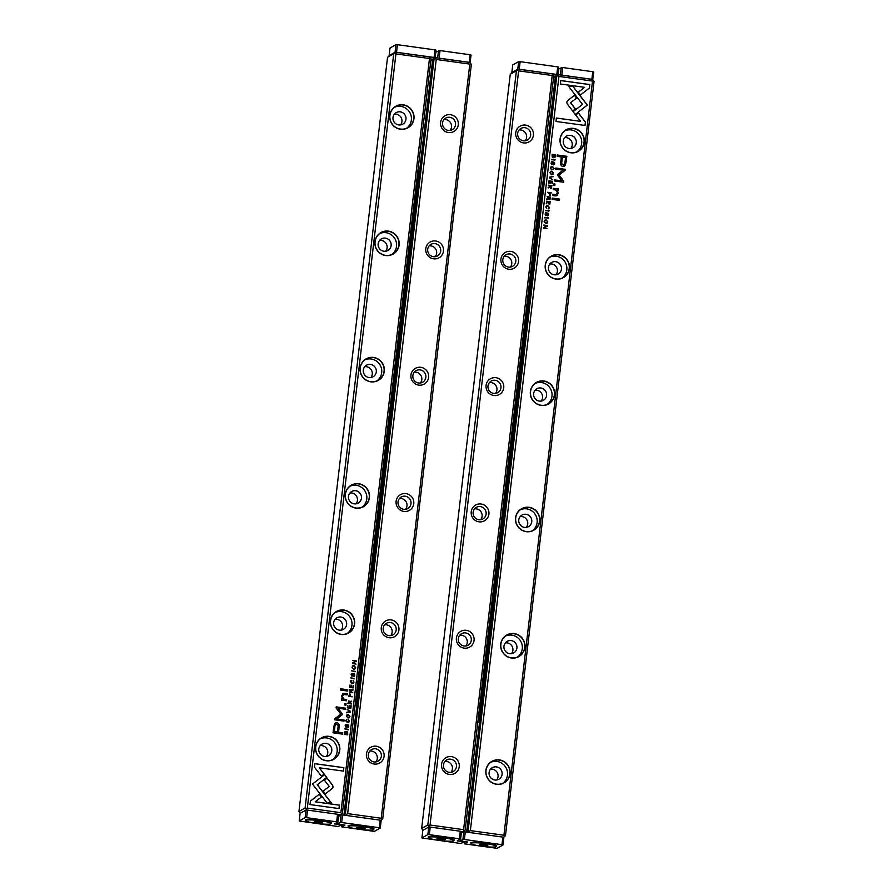 <?xml version="1.0" encoding="UTF-8"?>
<svg xmlns="http://www.w3.org/2000/svg" width="893" height="893" viewBox="0 0 893 893"><rect width="100%" height="100%" fill="white"/><g stroke="black" fill="none" stroke-linecap="round" stroke-linejoin="round"><path stroke-width="1.34" d="M350.502 711.353L347.131 709.388L349.911 711.542L346.73 712.826L350.357 711.955M324.639 774.622L312.494 784.065L326.749 802.584L331.593 803.254L317.328 784.735L326.726 777.423L324.639 774.622M310.027 804.571L339.05 808.589L339.463 805.14L315.24 801.791L321.435 796.969L319.303 794.201L310.44 801.099L310.027 804.571M333.1 786.967L332.642 785.248L327.139 778.104L324.438 780.214L329.216 786.409L323.21 791.12L325.342 793.888L332.263 788.474L333.1 786.967M346.808 719.512L345.747 720.718L347.388 722.671L348.683 722.504L349.397 721.276L348.549 719.691L348.984 721.22L347.444 722.113L346.116 720.818L346.83 720.037L346.339 719.579L346.752 720.037M348.984 721.22L347.366 722.158L348.906 721.265L347.366 722.158L346.037 720.874L346.83 720.037M349.866 693.861L348.661 696.35L352.199 696.841L350.715 696.105L349.944 693.816L349.353 693.906L350.636 696.149L352.132 696.83M348.382 729.335L344.843 728.855L348.248 729.86M353.248 687.923L353.55 685.422L352.891 687.331L351.686 687.163L351.485 685.255L351.273 687.108L350.19 686.963L350 684.976L349.71 687.431L353.248 687.923M346.305 715.94L347.924 718.005L349.163 717.827L349.956 716.454L348.348 714.389L347.087 714.579L346.305 715.94M349.833 689.541L349.174 692.019L352.713 692.51L351.172 691.751L351.708 690.334L353.036 689.709L351.161 690.278L349.866 689.519M351.686 689.82L351.083 690.322L352.902 690.278M352.635 692.499L351.094 691.796L351.708 690.334M353.595 676.459L354.811 675.108L353.918 673.467L352.032 675.621L352.199 673.355L351.172 674.561L351.987 676.191L353.896 674.014L354.398 675.063L353.539 676.447L354.22 676.369M354.398 675.063L353.606 675.889M351.909 676.235L353.896 674.014M351.987 676.191L352.668 675.912M352.746 674.628L351.942 675.677L352.668 674.673L351.942 675.677L351.474 674.706L352.188 673.902M314.425 767.098L321.413 776.196L324.126 774.086L319.27 767.779L343.459 771.117L343.861 767.667L314.838 763.66L314.425 767.098M395.923 53.893L307.326 808.053L340.892 812.697L429.477 58.525L395.923 53.893L394.918 52.91L387.54 57.308L298.954 811.469L305.105 807.986L393.701 53.826M400.432 129.217A12.368 12.1 -119.5 0 1 392.116 109.482A12.368 12.1 -119.5 0 1 413.046 112.384A12.368 12.1 -119.5 0 1 400.432 129.217M385.597 255.521A12.368 12.1 -119.5 0 1 377.281 235.785A12.368 12.1 -119.5 0 1 398.211 238.688A12.368 12.1 -119.5 0 1 385.597 255.521M370.762 381.824A12.368 12.1 -119.5 0 1 362.446 362.089A12.368 12.1 -119.5 0 1 383.376 364.991A12.368 12.1 -119.5 0 1 370.762 381.824M355.927 508.128A12.368 12.1 -119.5 0 1 347.611 488.404A12.368 12.1 -119.5 0 1 368.53 491.295A12.368 12.1 -119.5 0 1 355.927 508.128M341.081 634.432A12.368 12.1 -119.5 0 1 332.765 614.708A12.368 12.1 -119.5 0 1 353.695 617.599A12.368 12.1 -119.5 0 1 341.081 634.432M326.246 760.736A12.368 12.1 -119.5 0 1 317.93 741.011A12.368 12.1 -119.5 0 1 338.86 743.902A12.368 12.1 -119.5 0 1 326.246 760.736M333.714 727.27L333.056 732.818L342.555 734.135L342.711 732.762L338.536 732.182L339.027 727.951C339.574 724.692 338.849 722.95 336.851 722.738L334.551 723.843L333.714 727.27M354.376 678.39L350.826 677.899L354.231 678.903M344.33 733.242L344.196 734.347L347.734 734.839L347.645 732.07L346.395 731.4L344.798 731.88L344.33 733.242M342.209 713.764L338 708.238L345.39 709.254L345.524 708.171L336.181 706.876L336.058 707.97L340.847 714.087L334.797 718.72L334.663 719.814L343.995 721.109L344.129 720.015L336.728 718.988L342.086 714.78L342.209 713.764L342.008 714.824L336.65 719.032L344.051 720.059L343.928 721.097M350.904 680.41L350.346 681.526L351.998 683.48L353.282 683.312L353.996 682.085L353.148 680.499L353.583 682.029L352.043 682.911L350.715 681.627L350.949 680.377M351.418 680.321L350.636 681.672L351.429 680.834M353.583 682.029L351.965 682.955L353.505 682.073L351.965 682.955L350.636 681.672L351.351 680.879M348.984 700.949L347.824 703.483L351.362 703.974L349.911 702.557L351.697 701.172L349.822 701.742L348.516 700.983L351.552 701.753M350.335 701.295L349.743 701.786M351.295 703.963L349.755 703.271L350.357 701.809M352.032 667.183L353.65 669.248L354.889 669.069L355.693 667.696L354.075 665.631L352.813 665.81L352.032 667.183M355.202 671.29L351.663 670.799L355.068 671.804M350.86 708.316L351.15 705.816L350.491 707.725L349.286 707.557L349.509 705.716L348.873 707.502L347.79 707.356L347.6 705.37L347.31 707.825L350.86 708.316M356.05 664.079L353.103 663.175L356.419 660.976L352.88 660.485L355.704 661.367L352.601 662.84L352.512 663.588L356.05 664.079M347.611 691.048L347.757 689.764L340.434 688.749L340.278 690.032L347.611 691.048M347.611 727.415L348.828 726.065L347.924 724.413L346.037 726.578L346.216 724.312L345.178 725.507L346.004 727.148L347.913 724.971L348.415 726.02L347.556 727.404L348.237 727.315M348.415 726.02L347.623 726.835M345.926 727.192L347.913 724.971M346.004 727.148L346.685 726.857M346.763 725.574L345.959 726.623L346.674 725.618L345.959 726.623L345.479 725.663L346.205 724.848M345.937 705.247L346.116 703.751L345.011 703.606L344.832 705.102L345.937 705.247M343.001 700.313L346.462 700.793L346.618 699.487L343.794 699.096L342.376 696.306L344.285 694.52L347.154 694.921L347.31 693.638L342.945 693.414L341.729 695.904L342.387 698.951L341.494 698.906L341.338 700.19L343.001 700.313M343.146 694.687L344.285 694.52M387.54 57.308L395.744 52.24L429.433 56.895L430.359 57.811L429.477 58.525M338.023 814.394L340.4 814.717L338.447 815.711M430.359 57.811L431.018 58.983L342.421 813.143L341.539 813.869L340.892 812.697M300.282 813.311L298.954 811.469M305.105 807.986L306.109 808.969L307.326 808.053M340.4 814.717L341.539 813.869M306.109 808.969L306.723 810.063M395.744 52.24L394.918 52.91M400.254 111.826A6.653 6.508 -119.5 0 1 402.754 124.16A6.653 6.508 -119.5 0 1 393.824 121.582A6.653 6.508 -119.5 0 1 400.254 111.826M394.695 107.182A12.178 11.91 -119.5 0 1 406.616 128.235M400.421 129.05A12.178 11.91 60.5 0 0 412.198 111.178A12.178 11.91 60.5 0 0 390.096 119.271A12.178 11.91 60.5 0 0 400.421 129.05M400.533 124.92A6.653 6.508 60.5 0 0 394.405 114.114M385.419 238.13A6.653 6.508 -119.5 0 1 387.919 250.464A6.653 6.508 -119.5 0 1 378.978 247.886A6.653 6.508 -119.5 0 1 385.419 238.13M379.86 233.486A12.178 11.91 -119.5 0 1 391.781 254.538M385.586 255.353A12.178 11.91 60.5 0 0 397.363 237.482A12.178 11.91 60.5 0 0 375.261 245.575A12.178 11.91 60.5 0 0 385.586 255.353M370.584 364.433A6.653 6.508 -119.5 0 1 373.084 376.768A6.653 6.508 -119.5 0 1 364.143 374.189A6.653 6.508 -119.5 0 1 370.584 364.433M365.025 359.79A12.178 11.91 -119.5 0 1 376.946 380.842M370.751 381.657A12.178 11.91 60.5 0 0 382.528 363.786A12.178 11.91 60.5 0 0 360.426 371.879A12.178 11.91 60.5 0 0 370.751 381.657M355.738 490.737A6.653 6.508 -119.5 0 1 358.249 503.072A6.653 6.508 -119.5 0 1 349.308 500.493A6.653 6.508 -119.5 0 1 355.738 490.737M350.19 486.105A12.178 11.91 -119.5 0 1 362.1 507.146M355.916 507.961A12.178 11.91 60.5 0 0 367.693 490.09A12.178 11.91 60.5 0 0 345.591 498.182A12.178 11.91 60.5 0 0 355.916 507.961M340.903 617.041A6.653 6.508 -119.5 0 1 343.414 629.375A6.653 6.508 -119.5 0 1 334.473 626.797A6.653 6.508 -119.5 0 1 340.903 617.041M335.355 612.408A12.178 11.91 -119.5 0 1 347.265 633.45M341.07 634.264A12.178 11.91 60.5 0 0 352.858 616.393A12.178 11.91 60.5 0 0 330.756 624.486A12.178 11.91 60.5 0 0 341.07 634.264M326.068 743.344A6.653 6.508 -119.5 0 1 328.568 755.679A6.653 6.508 -119.5 0 1 319.638 753.1A6.653 6.508 -119.5 0 1 326.068 743.344M332.43 759.753A12.178 11.91 60.5 0 0 320.509 738.712M326.235 760.568A12.178 11.91 60.5 0 0 338.012 742.697A12.178 11.91 60.5 0 0 315.91 750.79A12.178 11.91 60.5 0 0 326.235 760.568M385.687 251.223A6.653 6.508 60.5 0 0 379.57 240.418M370.852 377.527A6.653 6.508 60.5 0 0 364.735 366.722M356.017 503.842A6.653 6.508 60.5 0 0 349.9 493.025M341.182 630.145A6.653 6.508 60.5 0 0 335.054 619.329M320.219 745.633A6.653 6.508 -119.5 0 1 326.336 756.449M319.27 767.779L324.047 774.131L321.402 776.184M314.827 763.716L343.783 767.712L343.381 771.105M353.528 675.934L354.32 675.108L353.528 675.934M353.84 673.512L354.733 675.153L353.516 676.503M335.377 723.006L336.773 722.783C338.771 722.995 339.496 724.736 338.949 727.996L338.447 732.227L342.633 732.807L342.477 734.124M334.25 731.646L337.442 732.037L334.25 731.646L334.719 727.594C334.786 725.362 335.433 724.357 336.661 724.558M337.442 732.037L337.911 727.974C338.369 725.808 337.978 724.658 336.739 724.513L335.746 724.658M336.739 724.513C335.511 724.312 334.864 725.317 334.797 727.549L334.328 731.601M350.826 677.954L354.287 678.434M350.335 689.474L351.083 690.322M350.748 691.695L349.598 691.595L350.313 690.055L349.676 691.55L350.748 691.695L350.402 690.01L349.777 690.769L350.402 690.01M344.72 731.925L346.317 731.445L347.556 732.115L347.667 734.827M344.564 733.923L347.377 734.247L344.564 733.923L346.25 732.003M347.377 734.247L346.328 731.959L345.334 732.093M346.328 731.959L344.653 733.879M338 708.238L342.131 713.808M336.181 706.932L345.435 708.216L345.323 709.254M353.07 680.544L353.918 682.129L353.248 683.335M347.053 714.601L348.27 714.445L349.877 716.499L349.118 717.849M346.618 716.052L346.696 716.007C347.444 717.771 348.393 717.905 349.554 716.398C348.795 714.634 347.835 714.5 346.696 716.007L346.618 716.052C347.366 717.816 348.315 717.95 349.476 716.443M348.973 717.325L349.554 716.398M353.115 685.411L353.181 687.911M351.474 685.311L351.608 687.208L352.891 687.331M349.989 685.031L350.112 687.007L351.273 687.108M344.843 728.9L348.303 729.38M349.397 703.159L348.259 703.059L348.973 701.518L348.337 703.014L349.397 703.159L349.051 701.474L348.426 702.244L349.051 701.474M350.268 696.038L349.051 695.926L349.81 694.419L349.13 695.881L350.268 696.038L349.889 694.374L349.219 695.111L349.889 694.374M348.471 719.736L349.308 721.321L348.638 722.526M327.072 778.16L332.564 785.293L333.011 787.012L332.185 788.519L325.331 793.877M319.225 794.257L321.357 797.014L315.162 801.836L339.385 805.185L338.983 808.578M324.561 774.678L326.726 777.423M326.648 777.468L317.249 784.78L331.459 803.231M347.12 709.466L350.413 711.397M346.797 712.268L349.911 711.542M352.78 665.832L353.996 665.676L355.604 667.741L354.856 669.091M355.202 667.685C354.041 669.192 353.092 669.058 352.344 667.294L352.914 666.368M354.7 668.567L355.28 667.64C354.521 665.865 353.572 665.743 352.422 667.25C353.17 669.013 354.13 669.147 355.28 667.64M352.88 666.39L352.344 667.294M351.652 670.855L355.124 671.335M350.715 705.805L350.782 708.305M349.085 705.716L349.208 707.602L350.491 707.725M347.6 705.425L347.712 707.401L348.873 707.502M353.103 663.175L355.983 664.068M352.869 660.541L356.34 661.021L356.262 661.657M352.601 662.852L355.704 661.367M340.423 688.804L347.678 689.809L347.533 691.037M347.544 726.88L348.326 726.065L347.544 726.88M347.846 724.457L348.75 726.109L347.533 727.46M344.999 703.662L346.037 703.796L345.87 705.236M344.207 694.564L342.298 696.35L343.716 699.141L346.54 699.532L346.395 700.782M342.901 693.437L347.232 693.682L347.087 694.91M341.483 698.962L342.387 698.951M432.603 60.199L344.006 814.36L345.424 813.556L434.02 59.396L432.603 60.199L436.063 57.811L469.751 62.465L470.678 63.381L469.796 64.106L436.242 59.463L347.645 813.623L381.211 818.267L469.796 64.106M430.806 60.791L432.592 60.344M470.678 63.381L471.337 64.564L382.74 818.725L381.858 819.439L381.211 818.267M340.914 814.338L340.825 815.052M339.485 815.242L339.407 815.856M374.212 764.028A9.03 8.841 -119.5 0 1 368.139 749.618A9.03 8.841 -119.5 0 1 383.432 751.739A9.03 8.841 -119.5 0 1 374.212 764.028M389.058 637.725A9.03 8.841 -119.5 0 1 382.974 623.314A9.03 8.841 -119.5 0 1 398.267 625.435A9.03 8.841 -119.5 0 1 389.058 637.725M403.893 511.421A9.03 8.841 -119.5 0 1 397.82 497.01A9.03 8.841 -119.5 0 1 413.102 499.131A9.03 8.841 -119.5 0 1 403.893 511.421M418.728 385.117A9.03 8.841 -119.5 0 1 412.655 370.707A9.03 8.841 -119.5 0 1 427.937 372.816A9.03 8.841 -119.5 0 1 418.728 385.117M433.563 258.814A9.03 8.841 -119.5 0 1 427.49 244.403A9.03 8.841 -119.5 0 1 442.783 246.513A9.03 8.841 -119.5 0 1 433.563 258.814M448.398 132.51A9.03 8.841 -119.5 0 1 442.325 118.099A9.03 8.841 -119.5 0 1 457.618 120.209A9.03 8.841 -119.5 0 1 448.398 132.51M344.486 815.209L344.006 814.36M431.643 60.311L430.783 60.958M436.242 59.463L435.248 58.48L434.02 59.396M345.424 813.556L346.428 814.539L347.645 813.623M436.063 57.811L435.248 58.48M346.428 814.539L346.997 815.555M380.719 820.299L381.858 819.439M450.072 130.4A6.653 6.508 60.5 0 0 443.944 119.584M448.253 130.4A6.653 6.508 -119.5 0 1 445.752 118.066A6.653 6.508 -119.5 0 1 455.43 122.631A6.653 6.508 -119.5 0 1 448.253 130.4M435.226 256.704A6.653 6.508 60.5 0 0 429.109 245.888M420.391 383.008A6.653 6.508 60.5 0 0 414.274 372.191M405.556 509.311A6.653 6.508 60.5 0 0 399.439 498.495M390.721 635.615A6.653 6.508 60.5 0 0 384.593 624.799M375.886 761.919A6.653 6.508 60.5 0 0 369.758 751.102M433.418 256.704A6.653 6.508 -119.5 0 1 430.917 244.369A6.653 6.508 -119.5 0 1 440.595 248.935A6.653 6.508 -119.5 0 1 433.418 256.704M418.583 383.008A6.653 6.508 -119.5 0 1 416.071 370.673A6.653 6.508 -119.5 0 1 425.76 375.239A6.653 6.508 -119.5 0 1 418.583 383.008M403.748 509.311A6.653 6.508 -119.5 0 1 401.236 496.977A6.653 6.508 -119.5 0 1 410.914 501.542A6.653 6.508 -119.5 0 1 403.748 509.311M388.901 635.615A6.653 6.508 -119.5 0 1 386.401 623.281A6.653 6.508 -119.5 0 1 396.079 627.846A6.653 6.508 -119.5 0 1 388.901 635.615M375.607 748.814A6.653 6.508 60.5 0 0 368.429 756.583A6.653 6.508 60.5 0 0 378.107 761.16A6.653 6.508 60.5 0 0 375.607 748.814M461.168 832.678L463.121 831.696L460.732 831.361M429.555 827.052L428.819 825.936L430.035 825.02L463.601 829.664L552.198 75.503L518.632 70.86L430.035 825.02M552.198 75.503L553.068 74.778L553.727 75.95L465.13 830.122L464.26 830.836L463.601 829.664M510.26 74.275L421.663 828.436L427.825 824.953L516.411 70.793L510.26 74.275L518.453 69.207L552.142 73.862L553.068 74.778M525.62 125.098A9.03 8.841 -119.5 0 1 531.703 139.509A9.03 8.841 -119.5 0 1 516.411 137.388A9.03 8.841 -119.5 0 1 525.62 125.098M510.785 251.402A9.03 8.841 -119.5 0 1 516.868 265.813A9.03 8.841 -119.5 0 1 501.576 263.692A9.03 8.841 -119.5 0 1 510.785 251.402M495.95 377.706A9.03 8.841 -119.5 0 1 502.022 392.116A9.03 8.841 -119.5 0 1 486.741 390.007A9.03 8.841 -119.5 0 1 495.95 377.706M481.115 504.009A9.03 8.841 -119.5 0 1 487.187 518.42A9.03 8.841 -119.5 0 1 471.895 516.31A9.03 8.841 -119.5 0 1 481.115 504.009M466.28 630.313A9.03 8.841 -119.5 0 1 472.352 644.724A9.03 8.841 -119.5 0 1 457.06 642.614A9.03 8.841 -119.5 0 1 466.28 630.313M451.434 756.617A9.03 8.841 -119.5 0 1 457.517 771.027A9.03 8.841 -119.5 0 1 442.225 768.918A9.03 8.841 -119.5 0 1 451.434 756.617M427.825 824.953L428.819 825.936M518.632 70.86L517.639 69.877L516.411 70.793M422.992 830.278L421.663 828.436M463.121 831.696L464.26 830.836M517.773 69.196L518.654 61.617L512.727 64.977L511.834 72.556L517.773 69.196L518.431 69.219L517.639 69.877M451.01 772.311A6.653 6.508 60.5 0 0 444.893 761.495M450.742 759.206A6.653 6.508 -119.5 0 1 453.242 771.541A6.653 6.508 -119.5 0 1 443.564 766.975A6.653 6.508 -119.5 0 1 450.742 759.206M465.845 646.007A6.653 6.508 60.5 0 0 459.728 635.191M480.691 519.704A6.653 6.508 60.5 0 0 474.563 508.887M495.526 393.4A6.653 6.508 60.5 0 0 489.397 382.584M510.361 267.085A6.653 6.508 60.5 0 0 504.244 256.28M525.196 140.781A6.653 6.508 60.5 0 0 519.079 129.976M465.577 632.903A6.653 6.508 -119.5 0 1 468.077 645.237A6.653 6.508 -119.5 0 1 458.399 640.672A6.653 6.508 -119.5 0 1 465.577 632.903M480.412 506.599A6.653 6.508 -119.5 0 1 482.912 518.933A6.653 6.508 -119.5 0 1 473.234 514.368A6.653 6.508 -119.5 0 1 480.412 506.599M495.247 380.295A6.653 6.508 -119.5 0 1 497.758 392.63A6.653 6.508 -119.5 0 1 488.069 388.064A6.653 6.508 -119.5 0 1 495.247 380.295M510.082 253.992A6.653 6.508 -119.5 0 1 512.593 266.326A6.653 6.508 -119.5 0 1 502.904 261.761A6.653 6.508 -119.5 0 1 510.082 253.992M523.387 140.793A6.653 6.508 60.5 0 0 530.565 133.024A6.653 6.508 60.5 0 0 520.876 128.458A6.653 6.508 60.5 0 0 523.387 140.793M549.34 177.774L552.711 179.739L549.921 177.584L553.113 176.301L549.34 177.774M575.204 114.516L587.348 105.061L573.094 86.543L568.249 85.873L582.504 104.392L573.116 111.703L575.204 114.516L584.647 107.171M585.216 102.282L587.27 105.106L584.591 107.193M589.815 84.556L560.782 80.537L560.38 83.987L584.591 87.335L578.407 92.158L580.539 94.926L589.402 88.027L589.737 84.601L589.402 88.027M566.742 102.159L567.2 103.878L572.703 111.022L575.405 108.913L570.627 102.717L576.632 98.007L574.5 95.238L567.58 100.652L566.742 102.159M552.946 169.659L554.095 168.409L552.454 166.455L551.16 166.623L550.445 167.851L551.294 169.436L550.858 167.906L552.399 167.013L553.727 168.308L553.493 169.547M553.727 168.308L553.013 169.09M551.215 169.424L550.78 167.951L552.399 167.013M549.887 195.31L551.182 192.776L547.632 192.285L550.49 195.221M551.45 159.791L555.055 159.747L551.45 159.791M546.594 201.204L546.293 203.716L546.951 201.796L548.157 201.963L548.358 203.872L548.57 202.019L549.653 202.164L549.842 204.151L550.133 201.695L546.594 201.204M553.537 173.186L551.919 171.121L550.68 171.3L549.876 172.673L551.494 174.738L552.756 174.559L553.537 173.186L552.711 174.57M549.429 199.697L550.668 197.107L547.13 196.616L548.581 198.034L546.795 199.418L548.67 198.849L549.976 199.608M548.581 198.034L546.784 198.905M545.578 212.791L546.248 212.668L545.02 214.019L545.924 215.659L547.811 213.505L547.643 215.771L548.67 214.566L547.856 212.936L545.947 215.113L545.444 214.063L546.293 212.679L545.612 212.757M546.728 214.119L545.869 215.157L546.639 214.164L545.869 215.157L545.366 214.108L546.226 213.237M548.291 214.465L547.655 215.224M545.846 215.715L547.811 213.505M585.406 122.028L578.43 112.931L575.717 115.041L580.573 121.348L556.384 118.01L555.982 121.459L585.004 125.466L585.406 122.028L584.937 125.466M503.92 835.234L592.517 81.073L558.951 76.43L470.365 830.602L503.92 835.234L504.578 836.417L505.46 835.692L594.046 81.531L593.387 80.359L592.517 81.073M499.41 759.91A12.368 12.1 -119.5 0 1 507.726 779.645A12.368 12.1 -119.5 0 1 486.797 776.743A12.368 12.1 -119.5 0 1 499.41 759.91M514.245 633.606A12.368 12.1 -119.5 0 1 522.561 653.341A12.368 12.1 -119.5 0 1 501.632 650.439A12.368 12.1 -119.5 0 1 514.245 633.606M529.08 507.302A12.368 12.1 -119.5 0 1 537.396 527.037A12.368 12.1 -119.5 0 1 516.467 524.135A12.368 12.1 -119.5 0 1 529.08 507.302M543.915 380.998A12.368 12.1 -119.5 0 1 552.231 400.734A12.368 12.1 -119.5 0 1 531.302 397.831A12.368 12.1 -119.5 0 1 543.915 380.998M558.75 254.695A12.368 12.1 -119.5 0 1 567.077 274.419A12.368 12.1 -119.5 0 1 546.148 271.528A12.368 12.1 -119.5 0 1 558.75 254.695M573.596 128.391A12.368 12.1 -119.5 0 1 581.912 148.115A12.368 12.1 -119.5 0 1 560.983 145.224A12.368 12.1 -119.5 0 1 573.596 128.391M566.129 161.856L566.787 156.308L557.288 154.991L557.132 156.364L561.306 156.945L560.815 161.175C560.268 164.435 560.994 166.176 562.992 166.388L565.291 165.283L566.129 161.856L564.387 166.165M545.467 210.737L549.072 210.703L545.467 210.737M555.513 155.884L555.647 154.779L552.097 154.288L552.198 157.056L553.448 157.726L555.044 157.246L555.513 155.884L554.966 157.291M557.634 175.363L561.842 180.888L554.453 179.873L554.319 180.955L563.65 182.25L563.784 181.156L558.996 175.039L565.046 170.407L565.18 169.313L555.837 168.018L555.714 169.112L563.115 170.139L557.745 174.347L557.634 175.363M548.347 208.85L549.496 207.6L547.844 205.647L546.561 205.814L545.846 207.042L546.683 208.627L546.248 207.098L547.8 206.216L549.128 207.5L548.894 208.75M549.128 207.5L548.414 208.292M546.616 208.616L546.17 207.143L547.8 206.216M550.769 188.233L552.019 185.644L548.481 185.152L549.932 186.57L548.146 187.954L550.021 187.385L551.316 188.144M549.932 186.57L548.135 187.43M547.811 221.944L546.181 219.879L544.953 220.058L544.15 221.431L545.757 223.496L547.018 223.317L547.811 221.944L546.985 223.339M544.641 217.836L548.235 217.803L544.641 217.836M548.983 180.81L548.693 183.311L549.351 181.402L550.557 181.569L550.334 183.411L550.97 181.625L552.053 181.77L552.242 183.757L552.521 181.301L548.983 180.81M543.792 225.047L546.739 225.951L543.424 228.15L546.962 228.641L544.138 227.76L547.242 226.286L547.331 225.538L543.792 225.047M552.231 198.079L552.075 199.362L559.409 200.378L559.565 199.094L552.231 198.079M551.561 161.834L552.231 161.711L551.014 163.062L551.907 164.714L553.805 162.548L553.627 164.814L554.665 163.62L553.839 161.979L551.93 164.156L551.428 163.106L552.287 161.722L551.606 161.812M552.711 163.162L551.852 164.2L552.633 163.207L551.852 164.2L551.349 163.151L552.22 162.292M554.274 163.508L553.638 164.279M551.829 164.758L553.805 162.548M553.894 183.88L553.727 185.376L554.832 185.521L555.011 184.025L553.894 183.88M556.841 188.814L553.37 188.334L553.225 189.64L556.038 190.03L557.466 192.821L555.558 194.607L552.689 194.205L552.533 195.489L555.558 195.913L556.897 195.712L558.114 193.223L557.455 190.176L558.348 190.22L558.505 188.936L556.763 188.858L558.505 188.936M462.194 832.209L462.127 832.823M463.545 832.019L463.623 831.305M553.515 77.758L555.301 77.311M467.195 832.187L466.726 831.338L555.312 77.166L558.772 74.778L592.461 79.444L593.387 80.359M466.726 831.338L468.144 830.535L556.73 76.374L555.312 77.166M554.352 77.289L553.493 77.925M468.144 830.535L469.138 831.517L470.365 830.602M558.951 76.43L557.958 75.458L556.73 76.374M558.772 74.778L557.958 75.458M503.44 837.266L504.578 836.417M469.138 831.517L469.707 832.533M494.822 780.002A6.653 6.508 -119.5 0 1 492.311 767.667A6.653 6.508 -119.5 0 1 501.252 770.246A6.653 6.508 -119.5 0 1 494.822 780.002M490.804 762.254A12.178 11.91 -119.5 0 1 502.726 783.306M499.354 760.122A12.178 11.91 60.5 0 0 487.567 777.993A12.178 11.91 60.5 0 0 509.669 769.889A12.178 11.91 60.5 0 0 499.354 760.122M496.631 780.002A6.653 6.508 60.5 0 0 490.514 769.186M509.657 653.698A6.653 6.508 -119.5 0 1 507.157 641.364A6.653 6.508 -119.5 0 1 516.087 643.942A6.653 6.508 -119.5 0 1 509.657 653.698M505.65 635.95A12.178 11.91 -119.5 0 1 517.56 657.002M514.189 633.818A12.178 11.91 60.5 0 0 502.413 651.689A12.178 11.91 60.5 0 0 524.515 643.585A12.178 11.91 60.5 0 0 514.189 633.818M524.492 527.395A6.653 6.508 -119.5 0 1 521.992 515.06A6.653 6.508 -119.5 0 1 530.933 517.639A6.653 6.508 -119.5 0 1 524.492 527.395M520.485 509.646A12.178 11.91 -119.5 0 1 532.395 530.699M529.024 507.514A12.178 11.91 60.5 0 0 517.248 525.385A12.178 11.91 60.5 0 0 539.35 517.281A12.178 11.91 60.5 0 0 529.024 507.514M539.339 401.091A6.653 6.508 -119.5 0 1 536.827 388.756A6.653 6.508 -119.5 0 1 545.768 391.335A6.653 6.508 -119.5 0 1 539.339 401.091M535.32 383.343A12.178 11.91 -119.5 0 1 547.242 404.395M543.859 381.211A12.178 11.91 60.5 0 0 532.083 399.082A12.178 11.91 60.5 0 0 554.185 390.978A12.178 11.91 60.5 0 0 543.859 381.211M554.173 274.787A6.653 6.508 -119.5 0 1 551.662 262.442A6.653 6.508 -119.5 0 1 560.603 265.031A6.653 6.508 -119.5 0 1 554.173 274.787M550.155 257.039A12.178 11.91 -119.5 0 1 562.077 278.091M558.694 254.907A12.178 11.91 60.5 0 0 546.918 272.778A12.178 11.91 60.5 0 0 569.02 264.674A12.178 11.91 60.5 0 0 558.694 254.907M569.008 148.484A6.653 6.508 -119.5 0 1 566.508 136.138A6.653 6.508 -119.5 0 1 575.438 138.716A6.653 6.508 -119.5 0 1 569.008 148.484M576.911 151.788A12.178 11.91 60.5 0 0 564.99 130.735M573.54 128.603A12.178 11.91 60.5 0 0 561.753 146.463A12.178 11.91 60.5 0 0 583.855 138.37A12.178 11.91 60.5 0 0 573.54 128.603M511.477 653.687A6.653 6.508 60.5 0 0 505.349 642.882M526.312 527.383A6.653 6.508 60.5 0 0 520.184 516.578M541.147 401.08A6.653 6.508 60.5 0 0 535.03 390.274M555.982 274.776A6.653 6.508 60.5 0 0 549.865 263.971M564.7 137.667A6.653 6.508 -119.5 0 1 570.817 148.472M578.351 112.987L585.328 122.073M556.384 118.066L580.573 121.348M547.576 215.269L548.213 214.51L547.576 215.269M547.766 212.981L548.592 214.61L547.565 215.816M557.288 155.047L566.709 156.353L566.05 161.901M563.025 164.658C561.786 164.513 561.396 163.363 561.842 161.198L562.4 157.09L561.931 161.153C561.474 163.319 561.864 164.468 563.103 164.613L564.052 164.491L563.103 164.613C564.331 164.814 564.979 163.81 565.035 161.577L565.515 157.525L562.4 157.09M545.523 210.268L548.938 211.217M547.119 196.672L550.59 197.152L549.351 199.742M550.066 198.358L549.362 199.172L549.988 198.402L549.362 199.172L549.016 197.476L549.441 199.117L550.155 197.576L549.095 197.431M552.097 154.344L555.558 154.824L555.435 155.94M553.437 157.213L552.387 154.924L553.515 157.168L554.508 157.034L553.437 157.213L555.189 155.248L552.466 154.88M554.441 179.928L561.842 180.888M555.837 168.074L565.09 169.357L564.968 170.463L558.918 175.084L563.706 181.201L563.583 182.239M548.335 208.337L549.05 207.544L548.335 208.337M546.516 205.837L547.766 205.691L549.418 207.645L548.269 208.895M550.635 171.322L551.829 171.166L553.459 173.231M552.566 174.046L553.147 173.119C552.399 171.356 551.439 171.222 550.289 172.729C551.048 174.492 551.997 174.626 553.147 173.119M553.068 173.164C551.919 174.671 550.97 174.537 550.211 172.773L550.791 171.847L550.211 172.773M546.583 201.26L550.133 201.695M546.951 201.796L546.65 203.76M548.57 202.019L548.28 203.861M550.055 201.74L549.764 204.151M551.506 159.311L554.921 160.271M548.469 185.208L551.941 185.688L550.691 188.278M551.416 186.883L550.713 187.697L551.338 186.927L550.713 187.697L550.367 186.012L550.791 187.653L551.506 186.112L550.445 185.967M547.632 192.341L551.104 192.821L549.809 195.355M550.624 194.015L549.865 194.797L550.534 194.06L549.865 194.797L549.485 193.134L549.943 194.752L550.713 193.245L549.563 193.089M552.934 169.134L553.649 168.353L552.934 169.134M551.115 166.645L552.376 166.5L554.017 168.453L552.867 169.703M574.422 95.294L576.554 98.051L570.549 102.762L575.326 108.957L572.692 111.011M560.782 80.593L589.737 84.601M589.324 88.072L580.528 94.915M568.294 85.94L573.005 86.588L585.138 102.327M549.921 177.584L552.644 179.705M549.407 177.216L553.035 176.345L552.968 176.914M544.909 220.08L546.103 219.924L547.733 221.989M546.84 222.803L547.42 221.877C546.672 220.113 545.712 219.979 544.563 221.486C545.322 223.261 546.27 223.384 547.42 221.877M547.342 221.933C546.192 223.429 545.243 223.306 544.484 221.531L545.065 220.616M545.02 220.627L544.484 221.531M544.697 217.367L548.101 218.316M548.983 180.866L552.521 181.301M549.351 181.402L549.039 183.366M550.97 181.625L550.68 183.456M552.443 181.346L552.164 183.746M543.781 225.103L547.331 225.538M543.502 227.514L546.739 225.951M544.138 227.76L546.896 228.63M547.253 225.583L547.163 226.331M552.22 198.134L559.565 199.094M559.487 199.139L559.342 200.367M553.56 164.323L554.196 163.553L553.56 164.323M553.76 162.024L554.575 163.665L553.548 164.859M553.894 183.936L555.011 184.025M554.933 184.081L554.765 185.521M553.37 188.39L556.763 188.858M552.678 194.261L555.479 194.652M557.455 190.176L558.036 193.268L556.852 195.734M558.415 188.981L558.27 190.22M417.857 170.998L418.482 171.076L387.919 431.263L388.98 431.576L387.573 431.219L388.031 424.867M418.482 171.076L419.543 171.389M391.848 407.13A1.027 0.592 91.7 0 0 391.625 409.039M395.766 373.787A1.027 0.592 91.7 0 0 395.543 375.696M399.684 340.445A1.027 0.592 91.7 0 0 399.461 342.354M403.603 307.103A1.027 0.592 91.7 0 0 403.379 309.011M407.521 273.749A1.027 0.592 91.7 0 0 407.297 275.669M411.439 240.407A1.027 0.592 91.7 0 0 411.215 242.327M415.357 207.064A1.027 0.592 91.7 0 0 415.122 208.973M419.275 173.722A1.027 0.592 91.7 0 0 419.04 175.631M393.233 395.342L392.54 395.141L391.681 402.43L392.373 402.643M397.151 362L396.459 361.799L395.599 369.088L396.291 369.289M401.069 328.657L400.377 328.457L399.517 335.746L400.209 335.947M404.987 295.315L404.295 295.114L403.435 302.403L404.127 302.604M408.905 261.973L408.213 261.761L407.353 269.061L408.045 269.262M412.823 228.63L412.131 228.418L411.271 235.707L411.963 235.919M391.056 413.883A5.124 2.958 91.7 0 0 390.665 415.613A5.124 2.958 91.7 0 0 390.643 417.444M394.974 380.541A5.124 2.958 91.7 0 0 394.572 382.271A5.124 2.958 91.7 0 0 394.55 384.102M398.892 347.187A5.124 2.958 91.7 0 0 398.49 348.917A5.124 2.958 91.7 0 0 398.468 350.759M402.81 313.845A5.124 2.958 91.7 0 0 402.408 315.575A5.124 2.958 91.7 0 0 402.386 317.417M406.728 280.502A5.124 2.958 91.7 0 0 406.326 282.233A5.124 2.958 91.7 0 0 406.304 284.074M410.646 247.16A5.124 2.958 91.7 0 0 410.244 248.89A5.124 2.958 91.7 0 0 410.222 250.732M414.564 213.818A5.124 2.958 91.7 0 0 414.162 215.548A5.124 2.958 91.7 0 0 414.14 217.379M416.741 195.277L416.038 195.076L415.189 202.365L415.881 202.577M418.471 180.475A5.124 2.958 91.7 0 0 418.08 182.194A5.124 2.958 91.7 0 0 418.058 184.036M415.446 200.188A7.044 5.693 -73.6 0 0 415.77 197.375M416.038 201.215A7.691 6.206 106.4 0 1 415.457 202.443M416.227 195.132A7.691 6.206 106.4 0 1 416.584 196.583M411.528 233.531A7.044 5.693 -73.6 0 0 411.852 230.718M412.119 234.558A7.691 6.206 106.4 0 1 411.539 235.797M412.309 228.474A7.691 6.206 106.4 0 1 412.666 229.925M407.61 266.873A7.044 5.693 -73.6 0 0 407.934 264.06M408.201 267.9A7.691 6.206 106.4 0 1 407.621 269.139M408.391 261.816A7.691 6.206 106.4 0 1 408.748 263.268M403.692 300.215A7.044 5.693 -73.6 0 0 404.027 297.402M404.283 301.242A7.691 6.206 106.4 0 1 403.703 302.481M404.484 295.17A7.691 6.206 106.4 0 1 404.83 296.61M399.774 333.569A7.044 5.693 -73.6 0 0 400.109 330.745M400.377 334.596A7.691 6.206 106.4 0 1 399.785 335.824M400.566 328.512A7.691 6.206 106.4 0 1 400.912 329.952M395.856 366.911A7.044 5.693 -73.6 0 0 396.191 364.098M396.459 367.938A7.691 6.206 106.4 0 1 395.867 369.166M396.648 361.855A7.691 6.206 106.4 0 1 396.994 363.306M391.938 400.254A7.044 5.693 -73.6 0 0 392.273 397.441M392.54 401.281A7.691 6.206 106.4 0 1 391.949 402.509M392.73 395.197A7.691 6.206 106.4 0 1 393.076 396.648M356.843 705.18L355.113 705.124M355.336 703.249A8.07 6.519 106.4 0 1 355.347 703.237L357.01 703.729M355.135 704.957L356.854 705.001M385.955 457.328A5.124 2.958 91.7 0 0 385.553 459.058A5.124 2.958 91.7 0 0 385.53 460.9M388.131 438.798L387.439 438.597L386.58 445.886L387.272 446.087M382.037 490.67A5.124 2.958 91.7 0 0 381.635 492.4A5.124 2.958 91.7 0 0 381.612 494.242M378.119 524.024A5.124 2.958 91.7 0 0 377.728 525.743A5.124 2.958 91.7 0 0 377.694 527.584M374.2 557.366A5.124 2.958 91.7 0 0 373.81 559.096A5.124 2.958 91.7 0 0 373.787 560.927M370.282 590.708A5.124 2.958 91.7 0 0 369.892 592.439A5.124 2.958 91.7 0 0 369.869 594.28M366.364 624.051A5.124 2.958 91.7 0 0 365.974 625.781A5.124 2.958 91.7 0 0 365.951 627.623M362.446 657.393A5.124 2.958 91.7 0 0 362.056 659.123A5.124 2.958 91.7 0 0 362.033 660.965M358.528 690.735A5.124 2.958 91.7 0 0 358.138 692.466A5.124 2.958 91.7 0 0 358.115 694.308M384.213 472.14L383.521 471.939L382.662 479.228L383.354 479.429M380.295 505.483L379.603 505.282L378.744 512.571L379.436 512.772M376.377 538.825L375.685 538.624L374.826 545.913L375.518 546.125M372.459 572.179L371.767 571.966L370.908 579.256L371.6 579.468M368.541 605.521L367.849 605.309L366.99 612.609L367.693 612.81M364.623 638.863L363.931 638.662L363.083 645.952L363.775 646.152M360.705 672.206L360.013 672.005L359.165 679.294L359.857 679.495M386.747 450.574A1.027 0.592 91.7 0 0 386.524 452.494M382.829 483.928A1.027 0.592 91.7 0 0 382.606 485.837M378.911 517.27A1.027 0.592 91.7 0 0 378.688 519.179M374.993 550.613A1.027 0.592 91.7 0 0 374.77 552.521M371.075 583.955A1.027 0.592 91.7 0 0 370.852 585.864M367.157 617.297A1.027 0.592 91.7 0 0 366.934 619.217M363.239 650.64A1.027 0.592 91.7 0 0 363.016 652.56M359.321 683.993A1.027 0.592 91.7 0 0 359.098 685.902M387.294 431.185L387.919 431.263L355.994 703.07L355.358 702.992M357.044 703.383L355.994 703.07M382.918 477.041A7.044 5.693 -73.6 0 0 383.209 475.645A7.044 5.693 -73.6 0 0 383.253 474.228M383.521 478.079A7.691 6.206 106.4 0 1 382.93 479.307M383.711 471.995A7.691 6.206 106.4 0 1 384.057 473.435M386.836 443.698A7.044 5.693 -73.6 0 0 387.115 442.303A7.044 5.693 -73.6 0 0 387.171 440.885M387.428 444.725A7.691 6.206 106.4 0 1 386.848 445.964M387.629 438.642A7.691 6.206 106.4 0 1 387.975 440.093M379 510.394A7.044 5.693 -73.6 0 0 379.291 508.988A7.044 5.693 -73.6 0 0 379.335 507.581M379.603 511.421A7.691 6.206 106.4 0 1 379.012 512.649M379.793 505.338A7.691 6.206 106.4 0 1 380.139 506.777M375.082 543.737A7.044 5.693 -73.6 0 0 375.373 542.33A7.044 5.693 -73.6 0 0 375.417 540.924M375.685 544.763A7.691 6.206 106.4 0 1 375.093 545.991M375.875 538.68A7.691 6.206 106.4 0 1 376.221 540.131M371.164 577.079A7.044 5.693 -73.6 0 0 371.455 575.672A7.044 5.693 -73.6 0 0 371.499 574.266M371.767 578.106A7.691 6.206 106.4 0 1 371.187 579.334M371.957 572.022A7.691 6.206 106.4 0 1 372.314 573.473M367.246 610.421A7.044 5.693 -73.6 0 0 367.536 609.015A7.044 5.693 -73.6 0 0 367.581 607.608M367.849 611.448A7.691 6.206 106.4 0 1 367.269 612.687M368.039 605.365A7.691 6.206 106.4 0 1 368.396 606.816M363.328 643.764A7.044 5.693 -73.6 0 0 363.618 642.368A7.044 5.693 -73.6 0 0 363.663 640.951M363.931 644.791A7.691 6.206 106.4 0 1 363.351 646.03M364.121 638.718A7.691 6.206 106.4 0 1 364.478 640.158M359.421 677.117A7.044 5.693 -73.6 0 0 359.7 675.711A7.044 5.693 -73.6 0 0 359.745 674.293M360.013 678.144A7.691 6.206 106.4 0 1 359.433 679.372M360.203 672.061A7.691 6.206 106.4 0 1 360.56 673.501M540.566 187.965L541.203 188.055L510.64 448.241L511.689 448.554L510.283 448.186L510.751 441.834M541.203 188.055L542.252 188.367M514.558 424.097A1.027 0.592 91.7 0 0 514.335 426.017M518.476 390.754A1.027 0.592 91.7 0 0 518.253 392.674M522.394 357.412A1.027 0.592 91.7 0 0 522.171 359.321M526.312 324.07A1.027 0.592 91.7 0 0 526.089 325.978M530.23 290.727A1.027 0.592 91.7 0 0 530.007 292.636M534.148 257.374A1.027 0.592 91.7 0 0 533.925 259.294M538.066 224.031A1.027 0.592 91.7 0 0 537.843 225.951M541.984 190.689A1.027 0.592 91.7 0 0 541.761 192.609M515.942 412.32L515.25 412.108L514.401 419.409L515.094 419.61M519.86 378.978L519.168 378.766L518.308 386.055L519.012 386.267M523.778 345.624L523.086 345.424L522.226 352.713L522.918 352.925M527.696 312.282L527.004 312.081L526.144 319.37L526.837 319.571M531.614 278.94L530.922 278.739L530.062 286.028L530.755 286.229M535.532 245.597L534.84 245.396L533.981 252.686L534.673 252.886M513.765 430.85A5.124 2.958 91.7 0 0 513.375 432.58A5.124 2.958 91.7 0 0 513.352 434.422M517.683 397.508A5.124 2.958 91.7 0 0 517.293 399.238A5.124 2.958 91.7 0 0 517.27 401.08M521.601 364.165A5.124 2.958 91.7 0 0 521.211 365.896A5.124 2.958 91.7 0 0 521.188 367.726M525.519 330.823A5.124 2.958 91.7 0 0 525.129 332.553A5.124 2.958 91.7 0 0 525.106 334.384M529.437 297.469A5.124 2.958 91.7 0 0 529.036 299.2A5.124 2.958 91.7 0 0 529.013 301.041M533.355 264.127A5.124 2.958 91.7 0 0 532.954 265.857A5.124 2.958 91.7 0 0 532.931 267.699M537.273 230.785A5.124 2.958 91.7 0 0 536.872 232.515A5.124 2.958 91.7 0 0 536.849 234.357M539.45 212.255L538.758 212.043L537.899 219.343L538.591 219.544M541.191 197.442A5.124 2.958 91.7 0 0 540.79 199.172A5.124 2.958 91.7 0 0 540.767 201.014M538.155 217.155A7.044 5.693 -73.6 0 0 538.49 214.342M538.747 218.182A7.691 6.206 106.4 0 1 538.166 219.421M538.948 212.099A7.691 6.206 106.4 0 1 539.294 213.55M534.237 250.498A7.044 5.693 -73.6 0 0 534.572 247.685M534.84 251.525A7.691 6.206 106.4 0 1 534.248 252.764M535.03 245.452A7.691 6.206 106.4 0 1 535.376 246.892M530.319 283.851A7.044 5.693 -73.6 0 0 530.654 281.027M530.922 284.878A7.691 6.206 106.4 0 1 530.33 286.106M531.112 278.795A7.691 6.206 106.4 0 1 531.458 280.235M526.401 317.194A7.044 5.693 -73.6 0 0 526.736 314.381M527.004 318.221A7.691 6.206 106.4 0 1 526.412 319.448M527.194 312.137A7.691 6.206 106.4 0 1 527.54 313.588M522.483 350.536A7.044 5.693 -73.6 0 0 522.818 347.723M523.086 351.563A7.691 6.206 106.4 0 1 522.505 352.791M523.276 345.479A7.691 6.206 106.4 0 1 523.633 346.93M518.565 383.878A7.044 5.693 -73.6 0 0 518.9 381.065M519.168 384.905A7.691 6.206 106.4 0 1 518.587 386.144M519.358 378.822A7.691 6.206 106.4 0 1 519.715 380.273M514.647 417.221A7.044 5.693 -73.6 0 0 514.982 414.408M515.25 418.248A7.691 6.206 106.4 0 1 514.669 419.487M515.44 412.164A7.691 6.206 106.4 0 1 515.797 413.615M479.552 722.147L477.822 722.091M478.045 720.216A8.07 6.519 106.4 0 1 478.056 720.216L479.72 720.707M477.844 721.924L479.574 721.968M508.664 474.295A5.124 2.958 91.7 0 0 508.273 476.025A5.124 2.958 91.7 0 0 508.251 477.867M510.841 455.765L510.149 455.564L509.289 462.853L509.981 463.054M504.746 507.648A5.124 2.958 91.7 0 0 504.355 509.378A5.124 2.958 91.7 0 0 504.333 511.209M500.828 540.991A5.124 2.958 91.7 0 0 500.437 542.721A5.124 2.958 91.7 0 0 500.415 544.563M496.91 574.333A5.124 2.958 91.7 0 0 496.519 576.063A5.124 2.958 91.7 0 0 496.497 577.905M492.992 607.675A5.124 2.958 91.7 0 0 492.601 609.406A5.124 2.958 91.7 0 0 492.579 611.247M489.085 641.018A5.124 2.958 91.7 0 0 488.683 642.748A5.124 2.958 91.7 0 0 488.661 644.59M485.167 674.371A5.124 2.958 91.7 0 0 484.765 676.09A5.124 2.958 91.7 0 0 484.743 677.932M481.249 707.714A5.124 2.958 91.7 0 0 480.847 709.444A5.124 2.958 91.7 0 0 480.825 711.274M506.923 489.107L506.231 488.906L505.371 496.195L506.063 496.408M503.005 522.461L502.312 522.249L501.453 529.538L502.156 529.75M499.087 555.803L498.394 555.591L497.546 562.891L498.238 563.092M495.168 589.146L494.476 588.945L493.628 596.234L494.32 596.435M491.262 622.488L490.558 622.287L489.71 629.576L490.402 629.777M487.344 655.83L486.652 655.629L485.792 662.919L486.484 663.119M483.426 689.173L482.733 688.972L481.874 696.261L482.566 696.473M509.456 467.552A1.027 0.592 91.7 0 0 509.233 469.461M505.538 500.895A1.027 0.592 91.7 0 0 505.315 502.804M501.62 534.237A1.027 0.592 91.7 0 0 501.397 536.146M497.702 567.58A1.027 0.592 91.7 0 0 497.479 569.5M493.784 600.922A1.027 0.592 91.7 0 0 493.561 602.842M489.877 634.276A1.027 0.592 91.7 0 0 489.643 636.184M485.959 667.618A1.027 0.592 91.7 0 0 485.736 669.527M482.041 700.96A1.027 0.592 91.7 0 0 481.818 702.869M510.003 448.152L510.64 448.241L478.704 720.048L478.079 719.959M479.764 720.361L478.704 720.048M505.628 494.019A7.044 5.693 -73.6 0 0 505.918 492.612A7.044 5.693 -73.6 0 0 505.963 491.206M506.231 495.046A7.691 6.206 106.4 0 1 505.65 496.274M506.42 488.962A7.691 6.206 106.4 0 1 506.777 490.413M509.546 460.676A7.044 5.693 -73.6 0 0 509.836 459.27A7.044 5.693 -73.6 0 0 509.881 457.863M510.149 461.703A7.691 6.206 106.4 0 1 509.557 462.931M510.338 455.62A7.691 6.206 106.4 0 1 510.684 457.06M501.71 527.361A7.044 5.693 -73.6 0 0 502 525.955A7.044 5.693 -73.6 0 0 502.045 524.548M502.312 528.388A7.691 6.206 106.4 0 1 501.732 529.616M502.502 522.305A7.691 6.206 106.4 0 1 502.859 523.756M497.792 560.704A7.044 5.693 -73.6 0 0 498.082 559.297A7.044 5.693 -73.6 0 0 498.127 557.891M498.394 561.73A7.691 6.206 106.4 0 1 497.814 562.97M498.584 555.647A7.691 6.206 106.4 0 1 498.941 557.098M493.885 594.046A7.044 5.693 -73.6 0 0 494.164 592.651A7.044 5.693 -73.6 0 0 494.209 591.233M494.476 595.073A7.691 6.206 106.4 0 1 493.896 596.312M494.666 589A7.691 6.206 106.4 0 1 495.023 590.44M489.967 627.388A7.044 5.693 -73.6 0 0 490.246 625.993A7.044 5.693 -73.6 0 0 490.29 624.575M490.558 628.426A7.691 6.206 106.4 0 1 489.978 629.654M490.748 622.343A7.691 6.206 106.4 0 1 491.105 623.783M486.049 660.742A7.044 5.693 -73.6 0 0 486.328 659.335A7.044 5.693 -73.6 0 0 486.372 657.929M486.64 661.769A7.691 6.206 106.4 0 1 486.06 662.997M486.83 655.685A7.691 6.206 106.4 0 1 487.187 657.125M482.131 694.084A7.044 5.693 -73.6 0 0 482.41 692.678A7.044 5.693 -73.6 0 0 482.454 691.271M482.722 695.111A7.691 6.206 106.4 0 1 482.142 696.339M482.912 689.028A7.691 6.206 106.4 0 1 483.269 690.479M395.945 44.65L390.018 48.01L389.125 55.589L395.052 52.229L395.945 44.65L397.43 44.695L396.537 52.274L434.098 57.465L434.991 49.885L397.43 44.695M434.991 49.885L436.018 50.187L435.125 57.766L432.614 59.195L430.995 59.128M435.125 57.766L434.098 57.465M396.537 52.274L395.867 52.252M395.722 52.252L395.052 52.229M470.979 843.238A13.071 1.596 6.7 0 1 470.879 842.713A13.071 1.596 6.7 0 1 483.928 842.836A13.071 1.596 6.7 0 1 496.642 845.738A13.071 1.596 6.7 0 1 496.508 846.184A13.071 1.596 6.7 0 1 496.43 846.229M464.393 839.498L462.909 839.453L463.802 831.874L461.29 833.292L460.408 840.871L467.686 842.043L464.494 843.852L497.055 848.35L502.982 844.99L501.955 844.689L502.848 837.109L465.286 831.919L464.393 839.498L501.955 844.689M460.408 840.871L462.909 839.453M502.848 837.109L503.875 837.411L502.982 844.99M463.802 831.874L465.286 831.919M464.762 841.63L464.494 843.852M487.042 845.671L487.835 845.225L484.475 844.477L479.53 844.633L487.042 845.671L487.109 845.068M471.158 843.193A12.815 1.574 -173.3 0 0 470.957 843.427A12.815 1.574 -173.3 0 0 482.443 846.352A12.815 1.574 -173.3 0 0 496.207 846.653A12.815 1.574 -173.3 0 0 496.408 846.419A12.815 1.574 -173.3 0 0 484.921 843.494A12.815 1.574 -173.3 0 0 471.158 843.193M496.408 846.419L496.497 845.66A12.815 1.574 -173.3 0 0 496.497 845.593M471.069 842.601A12.815 1.574 -173.3 0 0 471.046 842.668L470.957 843.427M483.013 844.376L482.89 845.37M305.696 820.377A13.071 1.596 6.7 0 1 305.596 819.852A13.071 1.596 6.7 0 1 305.685 819.796A13.071 1.596 6.7 0 1 318.913 820.008A13.071 1.596 6.7 0 1 331.359 822.877A13.071 1.596 6.7 0 1 331.147 823.368M341.84 824.641L334.507 823.938L337.699 822.14L336.672 821.828L337.565 814.26L307.516 810.096L306.623 817.675L336.672 821.828M306.623 817.675L305.138 817.631L306.031 810.051L300.104 813.411L299.211 820.991L305.138 817.631M299.211 820.991L337.8 826.483L341.785 825.11M337.565 814.26L338.592 814.561L337.699 822.14M306.031 810.051L307.516 810.096M315.039 821.326L314.247 821.772L317.607 822.509L322.552 822.364L315.039 821.326M330.912 823.804A12.815 1.574 -173.3 0 0 331.124 823.558A12.815 1.574 -173.3 0 0 319.627 820.634A12.815 1.574 -173.3 0 0 305.875 820.332A12.815 1.574 -173.3 0 0 305.674 820.578A12.815 1.574 -173.3 0 0 317.16 823.502A12.815 1.574 -173.3 0 0 330.912 823.804M305.774 819.752A12.815 1.574 -173.3 0 0 305.763 819.819L305.674 820.578M331.124 823.558L331.214 822.799A12.815 1.574 -173.3 0 0 331.203 822.732M317.718 821.515L317.607 822.509M321.826 822.207L321.759 822.81M348.27 826.271A13.071 1.596 6.7 0 1 348.17 825.735A13.071 1.596 6.7 0 1 361.219 825.858A13.071 1.596 6.7 0 1 373.933 828.771A13.071 1.596 6.7 0 1 373.799 829.217A13.071 1.596 6.7 0 1 373.721 829.262M341.684 822.52L340.2 822.486L341.093 814.907L338.581 816.325L337.688 823.904L344.977 825.065L341.785 826.873L374.346 831.383L380.273 828.023L379.246 827.722L380.139 820.142L342.577 814.952L341.684 822.52L379.246 827.722M337.688 823.904L340.2 822.486M380.139 820.142L381.166 820.444L380.273 828.023M341.093 814.907L342.577 814.952M342.041 824.663L341.785 826.873M364.333 828.693L365.125 828.246L361.754 827.51L356.82 827.655L364.333 828.693L364.4 828.09M348.449 826.226A12.815 1.574 -173.3 0 0 348.248 826.46A12.815 1.574 -173.3 0 0 359.734 829.385A12.815 1.574 -173.3 0 0 373.486 829.686A12.815 1.574 -173.3 0 0 373.698 829.452A12.815 1.574 -173.3 0 0 362.201 826.527A12.815 1.574 -173.3 0 0 348.449 826.226M373.698 829.452L373.787 828.693A12.815 1.574 -173.3 0 0 373.776 828.626M348.348 825.634A12.815 1.574 -173.3 0 0 348.337 825.701L348.248 826.46M360.292 827.398L360.18 828.403M435.795 52.084L440.003 50.577L439.11 58.157L469.16 62.32L470.053 54.741L440.003 50.577M470.053 54.741L471.08 55.042L470.008 62.722M439.11 58.157L438.441 58.145M433.161 59.742L430.962 59.44M434.657 58.034L434.59 58.648M437.637 58.034L438.519 50.533M428.406 837.355A13.071 1.596 6.7 0 1 428.305 836.819A13.071 1.596 6.7 0 1 428.394 836.763A13.071 1.596 6.7 0 1 441.622 836.975A13.071 1.596 6.7 0 1 454.068 839.844A13.071 1.596 6.7 0 1 453.856 840.346M464.561 841.608L457.216 840.916L460.408 839.107L459.382 838.806L460.275 831.227L430.225 827.074L429.332 834.642L459.382 838.806M429.332 834.642L427.859 834.598L428.74 827.03L422.813 830.378L421.92 837.958L427.859 834.598M421.92 837.958L460.509 843.461L464.505 842.077M460.275 831.227L461.301 831.528L460.408 839.107M428.74 827.03L430.225 827.074M437.749 838.293L436.956 838.739L440.316 839.487L445.261 839.331L437.749 838.293M453.633 840.771A12.815 1.574 -173.3 0 0 453.834 840.536A12.815 1.574 -173.3 0 0 442.348 837.612A12.815 1.574 -173.3 0 0 428.584 837.31A12.815 1.574 -173.3 0 0 428.383 837.545A12.815 1.574 -173.3 0 0 439.869 840.469A12.815 1.574 -173.3 0 0 453.633 840.771M428.495 836.719A12.815 1.574 -173.3 0 0 428.473 836.786L428.383 837.545M453.834 840.536L453.923 839.777A12.815 1.574 -173.3 0 0 453.923 839.71M440.439 838.482L440.316 839.487M444.535 839.174L444.468 839.777M518.654 61.617L520.139 61.662L519.246 69.241L556.808 74.443L557.701 66.863L520.139 61.662M557.701 66.863L558.728 67.165L557.835 74.744L555.323 76.162L553.716 76.095M557.835 74.744L556.808 74.443M519.246 69.241L518.576 69.219M558.505 69.051L562.713 67.555L561.82 75.135L591.869 79.287L592.762 71.708L562.713 67.555M592.762 71.708L593.789 72.009L592.718 79.689M561.82 75.135L561.15 75.112M555.87 76.72L553.671 76.418M557.366 75.001L557.299 75.615M560.346 75.001L561.228 67.511"/></g></svg>
